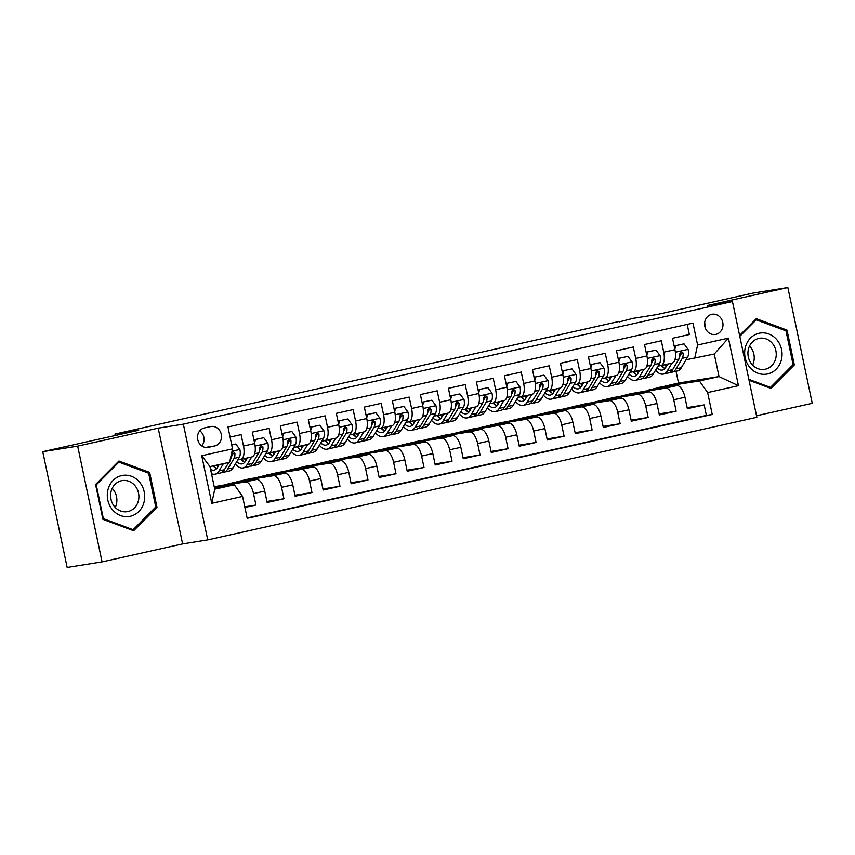 <?xml version="1.0" encoding="UTF-8"?>
<svg xmlns="http://www.w3.org/2000/svg" width="855" height="855" viewBox="0 0 855 855"><rect width="100%" height="100%" fill="white"/><g stroke="black" fill="none" stroke-linecap="round" stroke-linejoin="round"><path stroke-width="1.28" d="M711.681 314.33A10.239 9.181 80.9 0 0 704.766 326.076A10.239 9.181 80.9 0 0 715.4 334.455A10.239 9.181 80.9 0 0 715.902 334.358A10.239 9.181 80.9 0 0 722.806 322.624A10.239 9.181 80.9 0 0 712.183 314.234A10.239 9.181 80.9 0 0 711.681 314.33M756.515 415.754L812.25 403.314L787.85 287.526L752.934 293.094L656.982 314.522L633.245 318.306L619.33 321.854M207.744 539.911L756.846 417.293L732.446 301.505L183.344 424.133L207.744 539.911L182.607 543.919L158.207 428.141L77.666 446.128L102.066 561.906L182.607 543.919M102.066 561.906L67.15 567.474L42.75 451.686L138.702 430.257L114.965 434.051L115.265 435.494M77.666 446.128L42.75 451.686M687.206 324.387L689.333 334.508L672.522 338.27L674.937 349.684L663.726 352.196A12.793 5.643 77.4 0 1 660.926 365.566A12.793 5.643 77.4 0 1 660.776 365.598L658.019 366.036M663.726 352.196L661.321 340.771L644.51 344.522L646.914 355.947L635.714 358.448A12.793 5.643 77.4 0 1 632.914 371.829A12.793 5.643 77.4 0 1 632.764 371.85L630.007 372.299M635.714 358.448L633.309 347.023L616.498 350.774L618.902 362.199L607.702 364.7A12.793 5.643 77.4 0 1 604.902 378.081A12.793 5.643 77.4 0 1 604.752 378.113L601.984 378.551M607.702 364.7L605.287 353.286L588.486 357.037L590.891 368.462L579.679 370.963A12.793 5.643 77.4 0 1 576.89 384.344A12.793 5.643 77.4 0 1 576.73 384.365L573.972 384.803M579.679 370.963L577.275 359.538L560.463 363.29L562.868 374.714L551.667 377.215A12.793 5.643 77.4 0 1 548.867 390.596A12.793 5.643 77.4 0 1 548.718 390.628L545.96 391.066M551.667 377.215L549.263 365.79L532.451 369.552L534.856 380.967L523.655 383.468A12.793 5.643 77.4 0 1 520.855 396.848A12.793 5.643 77.4 0 1 520.706 396.88L517.938 397.319M523.655 383.468L521.24 372.053L504.439 375.805L506.844 387.23L495.633 389.73A12.793 5.643 77.4 0 1 492.843 403.111A12.793 5.643 77.4 0 1 492.683 403.132L489.926 403.581M495.633 389.73L493.228 378.305L476.417 382.057L478.821 393.482L467.621 395.983A12.793 5.643 77.4 0 1 464.821 409.363A12.793 5.643 77.4 0 1 464.671 409.395L461.914 409.834M467.621 395.983L465.216 384.568L448.405 388.32L450.809 399.745L439.609 402.245A12.793 5.643 77.4 0 1 436.809 415.616A12.793 5.643 77.4 0 1 436.659 415.648L433.891 416.086M439.609 402.245L437.194 390.821L420.393 394.572L422.798 405.997L411.586 408.498A12.793 5.643 77.4 0 1 408.797 421.878A12.793 5.643 77.4 0 1 408.637 421.91L405.879 422.349M411.586 408.498L409.182 397.073L392.37 400.835L394.786 412.249L383.574 414.75A12.793 5.643 77.4 0 1 380.774 428.131A12.793 5.643 77.4 0 1 380.625 428.163L377.867 428.601M383.574 414.75L381.17 403.336L364.358 407.087L366.763 418.512L355.562 421.013A12.793 5.643 77.4 0 1 352.762 434.393A12.793 5.643 77.4 0 1 352.613 434.415L349.845 434.864M355.562 421.013L353.147 409.588L336.346 413.339L338.751 424.764L327.54 427.265A12.793 5.643 77.4 0 1 324.75 440.646A12.793 5.643 77.4 0 1 324.601 440.678L321.833 441.116M327.54 427.265L325.135 415.851L308.324 419.602L310.739 431.016L299.528 433.528A12.793 5.643 77.4 0 1 296.728 446.898A12.793 5.643 77.4 0 1 296.578 446.93L293.821 447.368M299.528 433.528L297.123 422.103L280.312 425.854L282.716 437.279L271.516 439.78A12.793 5.643 77.4 0 1 268.716 453.161A12.793 5.643 77.4 0 1 268.566 453.193L265.809 453.631M271.516 439.78L269.111 428.355L252.3 432.117L254.705 443.531A12.793 5.643 77.4 0 1 251.904 456.912A12.793 5.643 77.4 0 1 251.755 456.944L240.854 459.381M244.904 507.485L255.934 505.027L244.765 506.801M214.22 486.698L256.5 479.473A12.793 5.643 77.4 0 1 264.729 491.101L267.134 502.526L283.946 498.764L266.92 501.479M227.003 484.176L249.884 478.736L284.523 473.221A12.793 5.643 -102.6 0 1 292.741 484.838L295.146 496.263L311.957 492.512L294.932 495.227M255.014 477.924L277.896 472.484L312.535 466.958A12.793 5.643 -102.6 0 1 320.753 478.586L323.169 490.011L339.969 486.26L322.944 488.975M283.026 471.661L305.919 466.221L340.547 460.706A12.793 5.643 -102.6 0 1 348.776 472.334L351.181 483.748L367.992 479.997L350.967 482.712M311.049 465.409L333.931 459.969L368.569 454.443A12.793 5.643 -102.6 0 1 376.788 466.071L379.193 477.496L396.004 473.745L378.979 476.459M339.061 459.146L361.943 453.716L396.581 448.191A12.793 5.643 -102.6 0 1 404.8 459.819L407.215 471.244L424.016 467.482L406.991 470.197M367.073 452.894L389.966 447.454L424.593 441.939A12.793 5.643 -102.6 0 1 432.822 453.556L435.227 464.981L452.038 461.23L435.003 463.944M395.085 446.641L417.977 441.201L452.616 435.676A12.793 5.643 -102.6 0 1 460.834 447.304L463.239 458.729L480.05 454.978L463.025 457.692M423.107 440.378L445.989 434.939L480.628 429.424A12.793 5.643 -102.6 0 1 488.846 441.052L491.262 452.466L508.062 448.715L491.037 451.429M451.119 434.126L474.012 428.686L508.64 423.161A12.793 5.643 -102.6 0 1 516.869 434.789L519.274 446.214L536.085 442.463L519.049 445.177M479.131 427.874L502.024 422.434L536.662 416.909A12.793 5.643 -102.6 0 1 544.881 428.537L547.286 439.962L564.097 436.2L547.072 438.914M507.154 421.611L530.036 416.171L564.674 410.657A12.793 5.643 -102.6 0 1 572.893 422.285L575.308 433.699L592.109 429.947L575.084 432.662M535.166 415.359L558.058 409.919L592.686 404.394A12.793 5.643 -102.6 0 1 600.915 416.022L603.32 427.447L620.132 423.695L603.096 426.41M563.178 409.096L586.07 403.656L620.698 398.141A12.793 5.643 -102.6 0 1 628.927 409.769L631.332 421.184L648.143 417.432L631.118 420.147M591.2 402.844L614.082 397.404L648.721 391.879A12.793 5.643 -102.6 0 1 656.939 403.507L659.344 414.932L676.155 411.18L659.13 413.895M114.965 434.051L619.234 321.427M208.481 447.347L214.637 445.979A9.918 8.892 80.9 0 0 221.338 434.607A9.918 8.892 80.9 0 0 211.035 426.485A9.918 8.892 80.9 0 0 210.554 426.57L204.388 427.949A9.918 8.892 80.9 0 0 197.697 439.32A9.918 8.892 80.9 0 0 207.989 447.443A9.918 8.892 80.9 0 0 208.481 447.347L207.509 447.507M694.655 358.405L697.605 345.003L692.988 323.094L227.943 426.955L232.549 448.854L229.61 462.266L209.999 466.638L214.744 489.178L234.356 484.796L242.574 496.424L247.191 518.322L712.247 414.472L707.63 392.563L699.411 380.935L719.023 376.563L714.267 354.023L686.031 359.784M697.605 345.003L728.428 338.12L738.453 385.68L707.63 392.563M242.574 496.424L211.762 503.306L201.737 455.736L232.549 448.854M619.212 396.592L630.894 393.653L665.532 388.127A12.793 5.643 77.4 0 1 673.751 399.755L676.155 411.18M630.894 393.653L676.733 385.626L665.532 388.127M602.882 399.905L637.509 394.39A12.793 5.643 77.4 0 1 645.739 406.007L648.143 417.432M574.859 406.168L609.497 400.642A12.793 5.643 77.4 0 1 617.716 412.27L620.132 423.695M546.847 412.42L581.486 406.895A12.793 5.643 77.4 0 1 589.704 418.523L592.109 429.947M518.835 418.672L553.463 413.157A12.793 5.643 77.4 0 1 561.692 424.785L564.097 436.2M490.813 424.935L525.451 419.41A12.793 5.643 77.4 0 1 533.67 431.038L536.085 442.463M462.801 431.187L497.439 425.672A12.793 5.643 77.4 0 1 505.658 437.29L508.062 448.715M434.789 437.45L469.416 431.925A12.793 5.643 77.4 0 1 477.646 443.553L480.05 454.978M406.777 443.702L441.404 438.177A12.793 5.643 77.4 0 1 449.634 449.805L452.038 461.23M378.754 449.954L413.393 444.44A12.793 5.643 77.4 0 1 421.611 456.068L424.016 467.482M350.742 456.217L385.37 450.692A12.793 5.643 77.4 0 1 393.599 462.32L396.004 473.745M322.73 462.47L357.358 456.955A12.793 5.643 77.4 0 1 365.587 468.572L367.992 479.997M294.708 468.732L329.346 463.207A12.793 5.643 77.4 0 1 337.565 474.835L339.969 486.26M266.696 474.985L301.323 469.459A12.793 5.643 77.4 0 1 309.553 481.087L311.957 492.512M238.684 481.237L273.311 475.722A12.793 5.643 77.4 0 1 281.541 487.35L283.946 498.764M230.07 437.076L241.089 434.618L243.493 446.032A12.793 5.643 77.4 0 1 240.704 459.413A12.793 5.643 77.4 0 1 240.554 459.445L237.786 459.883M214.274 486.923L245.3 481.974A12.793 5.643 77.4 0 1 253.518 493.602L255.934 505.027M247.116 517.97L706.38 415.402L704.178 404.917L687.142 407.632M676.733 385.626A12.793 5.643 -102.6 0 1 684.962 397.254L687.367 408.679L704.178 404.917M214.487 487.959L234.356 484.796M158.207 428.141L183.344 424.133M787.85 287.526L707.309 305.513L732.446 301.505M647.224 390.329L678.517 383.019L719.023 376.563L738.453 385.68M678.517 383.019L676.038 371.241M658.906 387.39L699.411 380.935M221.36 486.869L221.199 486.142L214.338 487.232M214.423 487.649L221.199 486.142M249.371 480.606L249.222 479.879L238.748 481.557M237.476 482.509L249.222 479.879M265.488 476.246L277.234 473.627L266.76 475.295M277.383 474.354L277.234 473.627M268.865 453.118L279.767 450.681A12.793 5.643 -102.6 0 0 279.927 450.66A12.793 5.643 -102.6 0 0 282.716 437.279M293.5 469.994L305.246 467.375L294.772 469.042M305.406 468.102L305.246 467.375M296.877 446.866L307.789 444.429A12.793 5.643 -102.6 0 0 307.939 444.397A12.793 5.643 -102.6 0 0 310.739 431.016M321.523 463.741L333.268 461.112L322.795 462.779M333.418 461.839L333.268 461.112M324.9 440.603L335.801 438.177A12.793 5.643 -102.6 0 0 335.951 438.145A12.793 5.643 -102.6 0 0 338.751 424.764M349.535 457.478L361.28 454.86L350.807 456.527M361.43 455.587L361.28 454.86M352.912 434.351L363.813 431.914A12.793 5.643 -102.6 0 0 363.974 431.893A12.793 5.643 -102.6 0 0 366.763 418.512M377.547 451.226L389.292 448.597L378.818 450.275M389.452 449.324L389.292 448.597M380.924 428.099L391.836 425.662A12.793 5.643 -102.6 0 0 391.985 425.63A12.793 5.643 -102.6 0 0 394.786 412.249M405.559 444.963L417.315 442.345L406.841 444.012M417.464 443.072L417.315 442.345M408.947 421.836L419.848 419.399A12.793 5.643 -102.6 0 0 419.997 419.377A12.793 5.643 -102.6 0 0 422.798 405.997M433.581 438.711L445.327 436.093L434.853 437.76M445.476 436.82L445.327 436.093M436.958 415.583L447.86 413.147A12.793 5.643 -102.6 0 0 448.009 413.115A12.793 5.643 -102.6 0 0 450.809 399.745M461.593 432.459L473.339 429.83L462.865 431.497M473.499 430.557L473.339 429.83M464.97 409.331L475.882 406.895A12.793 5.643 -102.6 0 0 476.032 406.862A12.793 5.643 -102.6 0 0 478.821 393.482M489.605 426.196L501.361 423.578L490.888 425.245M501.511 424.304L501.361 423.578M492.993 403.068L503.894 400.632A12.793 5.643 -102.6 0 0 504.044 400.61A12.793 5.643 -102.6 0 0 506.844 387.23M517.628 419.944L529.373 417.315L518.899 418.993M529.523 418.042L529.373 417.315M521.005 396.816L531.906 394.379A12.793 5.643 -102.6 0 0 532.056 394.347A12.793 5.643 -102.6 0 0 534.856 380.967M545.64 413.692L557.385 411.063L546.911 412.73M557.545 411.789L557.385 411.063M549.017 390.553L559.929 388.117A12.793 5.643 -102.6 0 0 560.078 388.095A12.793 5.643 -102.6 0 0 562.868 374.714M573.652 407.429L585.408 404.81L574.934 406.478M585.557 405.537L585.408 404.81M577.029 384.301L587.941 381.864A12.793 5.643 -102.6 0 0 588.09 381.832A12.793 5.643 -102.6 0 0 590.891 368.462M601.674 401.177L613.42 398.548L602.946 400.215M613.569 399.274L613.42 398.548M605.051 378.049L615.953 375.612A12.793 5.643 -102.6 0 0 616.102 375.58A12.793 5.643 -102.6 0 0 618.902 362.199M629.686 394.914L641.432 392.295L630.958 393.963M641.592 393.022L641.432 392.295M633.063 371.786L643.975 369.349A12.793 5.643 -102.6 0 0 644.125 369.328A12.793 5.643 -102.6 0 0 646.914 355.947M657.698 388.662L669.454 386.033L658.981 387.71M669.604 386.759L669.454 386.033M706.38 415.402L712.247 414.472M661.075 365.534L671.987 363.097A12.793 5.643 -102.6 0 0 672.137 363.065A12.793 5.643 -102.6 0 0 674.937 349.684M209.999 466.638L201.737 455.736M214.744 489.178L211.762 503.306M728.428 338.12L714.267 354.023M201.78 445.915A9.918 8.892 80.9 0 0 199.792 430.792M705.503 328.48A10.239 9.181 80.9 0 0 704.627 322.998M133.626 530.752L156.989 507.282L149.646 472.409L118.931 461.016L95.578 484.486L102.921 519.359L133.626 530.752M749.044 380.283L770.975 388.416L794.338 364.946L786.995 330.083L756.28 318.68L739.596 335.449M147.477 472.762L149.646 472.409M155.161 507.571L156.989 507.282M784.826 330.425L786.995 330.083M792.51 365.245L794.338 364.946M219.19 464.586L217.512 467.407A20.317 8.967 77.4 0 1 214.22 470.122A20.317 8.967 77.4 0 1 210.576 469.384M223.401 463.645L219.094 470.913A24.474 10.805 77.4 0 1 215.118 474.172A24.474 10.805 77.4 0 1 211.474 473.681M231.716 444.889L235.777 443.98L239.902 449.612A8.475 3.741 77.4 0 1 239.389 457.19L233.105 467.792A24.474 10.805 77.4 0 1 229.129 471.052L223.807 472.238A24.474 10.805 -102.6 0 0 227.783 468.978L234.067 458.376A8.475 3.741 -102.6 0 0 234.901 453.171L233.372 451.611L231.641 452.99M235.777 443.98L231.694 444.771M228.723 462.459L224.416 469.726A24.474 10.805 77.4 0 1 220.44 472.986L215.118 474.172M213.985 465.751A24.474 10.805 -102.6 0 0 215.717 468.091M222.054 472.302A24.474 10.805 -102.6 0 0 223.807 472.238M213.205 465.922A20.317 8.967 -102.6 0 0 216.668 468.583M218.014 466.563A20.317 8.967 77.4 0 1 216.572 465.173M231.555 453.417L231.534 453.93A8.475 3.741 77.4 0 1 230.7 459.124L230.059 460.225M234.901 453.171L232.891 453.492A4.318 1.902 77.4 0 1 232.485 454.871L231.481 456.57M121.72 475.583A20.798 18.65 80.9 0 0 107.794 499.993A20.798 18.65 80.9 0 0 130.291 516.27A20.798 18.65 80.9 0 0 144.217 491.86A20.798 18.65 80.9 0 0 121.72 475.583M121.485 480.734A15.743 14.118 80.9 0 0 110.861 498.786A15.743 14.118 80.9 0 0 127.213 511.675A15.743 14.118 80.9 0 0 127.972 511.536A15.743 14.118 80.9 0 0 138.606 493.485A15.743 14.118 80.9 0 0 122.254 480.585A15.743 14.118 80.9 0 0 121.485 480.734M155.76 506.972L133.124 529.715L103.37 518.675L96.252 484.881L118.888 462.138L148.642 473.189L155.76 506.972M131.52 529.972L133.124 529.715M102.792 518.761L103.37 518.675M95.675 484.977L96.252 484.881M117.605 462.341L118.888 462.138M110.616 496.873A19.996 17.934 -99.1 0 1 111.086 499.812M115.243 507.432A15.743 14.118 80.9 0 0 112.208 488.333M745.442 346.948A20.798 18.65 80.9 0 0 757.958 373.24A20.798 18.65 80.9 0 0 781.267 360.244A20.798 18.65 80.9 0 0 768.741 333.942A20.798 18.65 80.9 0 0 745.442 346.948M748.52 348.765A15.743 14.118 80.9 0 0 764.552 369.349A15.743 14.118 80.9 0 0 775.645 358.833A15.743 14.118 80.9 0 0 759.603 338.249A15.743 14.118 80.9 0 0 748.52 348.765M752.592 365.106A15.743 14.118 80.9 0 0 753.629 362.338A15.743 14.118 80.9 0 0 749.546 345.997M739.778 336.336L756.226 319.813L785.98 330.853L793.109 364.636L770.473 387.379L748.852 379.353M768.869 387.636L770.473 387.379M754.954 320.016L756.226 319.813M747.965 354.547A19.996 17.934 -99.1 0 1 748.424 357.476M247.458 457.906L245.524 461.155A20.317 8.967 77.4 0 1 242.232 463.859A20.317 8.967 77.4 0 1 236.717 461.689M251.669 456.965L247.106 464.66A24.474 10.805 77.4 0 1 243.141 467.92A24.474 10.805 77.4 0 1 235.307 464.073M253.924 439.833L263.789 437.717L267.914 443.35A8.475 3.741 77.4 0 1 267.401 450.938L261.117 461.529A24.474 10.805 77.4 0 1 257.141 464.789L251.819 465.986A24.474 10.805 -102.6 0 0 255.795 462.726L262.079 452.124A8.475 3.741 -102.6 0 0 262.913 446.919L261.096 445.37L259.546 447.667A8.475 3.741 77.4 0 1 258.723 452.872L252.428 463.474A24.474 10.805 77.4 0 1 248.463 466.734L243.141 467.92M255.389 439.598L254.619 443.147M263.789 437.717L253.924 439.812M241.794 459.178A24.474 10.805 -102.6 0 0 243.728 461.828M250.077 466.05A24.474 10.805 -102.6 0 0 251.819 465.986M240.95 459.359A20.317 8.967 -102.6 0 0 244.68 462.331M246.026 460.311A20.317 8.967 77.4 0 1 244.316 458.611M262.913 446.919L260.903 447.24A4.318 1.902 77.4 0 1 260.497 448.619L259.493 450.307M275.47 451.654L273.547 454.903A20.317 8.967 77.4 0 1 270.244 457.607A20.317 8.967 77.4 0 1 264.729 455.437M279.692 450.713L275.128 458.408A24.474 10.805 77.4 0 1 271.153 461.668A24.474 10.805 77.4 0 1 263.319 457.81M281.936 433.571L291.812 431.465L295.926 437.097A8.475 3.741 77.4 0 1 295.413 444.675L289.129 455.277A24.474 10.805 77.4 0 1 285.164 458.537L279.841 459.723A24.474 10.805 -102.6 0 0 283.807 456.463L290.091 445.861A8.475 3.741 -102.6 0 0 290.924 440.656L289.108 439.117L287.569 441.415A8.475 3.741 77.4 0 1 286.735 446.62L280.451 457.211A24.474 10.805 77.4 0 1 276.475 460.471L271.153 461.668M283.4 433.346L282.642 436.894M291.812 431.465L281.936 433.549M269.806 452.915A24.474 10.805 -102.6 0 0 271.751 455.576M278.089 459.798A24.474 10.805 -102.6 0 0 279.841 459.723M268.962 453.107A20.317 8.967 -102.6 0 0 272.702 456.068M274.038 454.058A20.317 8.967 77.4 0 1 272.328 452.348M290.924 440.656L288.915 440.977A4.318 1.902 77.4 0 1 288.509 442.356L287.504 444.055M303.482 445.391L301.559 448.64A20.317 8.967 77.4 0 1 298.256 451.344A20.317 8.967 77.4 0 1 292.741 449.185M307.704 444.45L303.14 452.145A24.474 10.805 77.4 0 1 299.165 455.405A24.474 10.805 77.4 0 1 291.341 451.558M309.959 427.318L319.823 425.213L323.938 430.845A8.475 3.741 77.4 0 1 323.436 438.423L317.152 449.025A24.474 10.805 77.4 0 1 313.176 452.284L307.853 453.471A24.474 10.805 -102.6 0 0 311.819 450.211L318.113 439.609A8.475 3.741 -102.6 0 0 318.947 434.404L317.12 432.854L315.58 435.152A8.475 3.741 77.4 0 1 314.747 440.357L308.463 450.959A24.474 10.805 77.4 0 1 304.487 454.219L299.165 455.405M311.423 427.083L310.654 430.642M319.823 425.213L309.948 427.297M297.818 446.663A24.474 10.805 -102.6 0 0 299.763 449.313M306.101 453.535A24.474 10.805 -102.6 0 0 307.853 453.471M296.984 446.844A20.317 8.967 -102.6 0 0 300.714 449.816M302.061 447.796A20.317 8.967 77.4 0 1 300.34 446.096M318.947 434.404L316.938 434.725A4.318 1.902 77.4 0 1 316.532 436.103L315.527 437.792M331.505 439.139L329.57 442.388A20.317 8.967 77.4 0 1 326.279 445.092A20.317 8.967 77.4 0 1 320.764 442.922M335.716 438.198L331.152 445.893A24.474 10.805 77.4 0 1 327.187 449.153A24.474 10.805 77.4 0 1 319.353 445.305M337.971 421.066L347.835 418.95L351.961 424.582A8.475 3.741 77.4 0 1 351.448 432.16L345.163 442.762A24.474 10.805 77.4 0 1 341.188 446.021L335.865 447.208A24.474 10.805 -102.6 0 0 339.841 443.948L346.125 433.357A8.475 3.741 -102.6 0 0 346.959 428.152L345.142 426.602L343.592 428.9A8.475 3.741 77.4 0 1 342.759 434.105L336.475 444.707A24.474 10.805 77.4 0 1 332.51 447.967L327.187 449.153M339.435 420.831L338.666 424.379M347.835 418.95L337.96 421.045M325.83 440.4A24.474 10.805 -102.6 0 0 327.775 443.061M334.123 447.283A24.474 10.805 -102.6 0 0 335.865 447.208M324.996 440.592A20.317 8.967 -102.6 0 0 328.726 443.563M330.073 441.543A20.317 8.967 77.4 0 1 328.363 439.844M346.959 428.152L344.95 428.473A4.318 1.902 77.4 0 1 344.544 429.851L343.539 431.54M359.517 432.887L357.593 436.136A20.317 8.967 77.4 0 1 354.291 438.839A20.317 8.967 77.4 0 1 348.776 436.67M363.738 431.935L359.175 439.63A24.474 10.805 77.4 0 1 355.199 442.89A24.474 10.805 77.4 0 1 347.365 439.043M375.858 412.698L365.983 414.782L375.858 412.698L379.973 418.33A8.475 3.741 77.4 0 1 379.46 425.908L373.175 436.51A24.474 10.805 77.4 0 1 369.21 439.769L363.888 440.956A24.474 10.805 -102.6 0 0 367.853 437.696L374.137 427.094A8.475 3.741 -102.6 0 0 374.971 421.889L373.154 420.35L371.615 422.648A8.475 3.741 77.4 0 1 370.781 427.842L364.497 438.444A24.474 10.805 77.4 0 1 360.521 441.704L355.199 442.89M367.447 414.568L366.688 418.127M353.852 434.148A24.474 10.805 -102.6 0 0 355.798 436.809M362.135 441.03A24.474 10.805 -102.6 0 0 363.888 440.956M353.008 434.329A20.317 8.967 -102.6 0 0 356.738 437.3M358.085 435.281A20.317 8.967 77.4 0 1 356.375 433.581M374.971 421.889L372.962 422.21A4.318 1.902 77.4 0 1 372.556 423.588L371.551 425.288M387.529 426.624L385.605 429.873A20.317 8.967 77.4 0 1 382.303 432.577A20.317 8.967 77.4 0 1 376.788 430.418M391.75 425.683L387.187 433.378A24.474 10.805 77.4 0 1 383.211 436.638A24.474 10.805 77.4 0 1 375.388 432.79M403.87 406.435L393.995 408.53L403.87 406.435L407.985 412.078A8.475 3.741 77.4 0 1 407.482 419.655L401.187 430.247A24.474 10.805 77.4 0 1 397.222 433.506L391.9 434.703A24.474 10.805 -102.6 0 0 395.865 431.444L402.16 420.842A8.475 3.741 -102.6 0 0 402.994 415.637L401.166 414.087L399.627 416.385A8.475 3.741 77.4 0 1 398.793 421.59L392.509 432.192A24.474 10.805 77.4 0 1 388.533 435.452L383.211 436.638M395.47 408.316L394.7 411.864M381.864 427.895A24.474 10.805 -102.6 0 0 383.81 430.546M390.147 434.768A24.474 10.805 -102.6 0 0 391.9 434.703M381.031 428.077A20.317 8.967 -102.6 0 0 384.761 431.048M386.107 429.028A20.317 8.967 77.4 0 1 384.387 427.329M402.994 415.637L400.984 415.958A4.318 1.902 77.4 0 1 400.578 417.336L399.574 419.025M415.541 420.371L413.617 423.62A20.317 8.967 77.4 0 1 410.325 426.324A20.317 8.967 77.4 0 1 404.81 424.155M419.762 419.431L415.199 427.126A24.474 10.805 77.4 0 1 411.234 430.386A24.474 10.805 77.4 0 1 403.4 426.527M431.882 400.183L422.007 402.267L431.882 400.183L436.007 405.815A8.475 3.741 77.4 0 1 435.494 413.393L429.21 423.995A24.474 10.805 77.4 0 1 425.234 427.254L419.912 428.441A24.474 10.805 -102.6 0 0 423.888 425.181L430.172 414.579A8.475 3.741 -102.6 0 0 431.005 409.385L429.178 407.835L427.639 410.133A8.475 3.741 77.4 0 1 426.805 415.338L420.521 425.929A24.474 10.805 77.4 0 1 416.556 429.189L411.234 430.386M423.482 402.064L422.712 405.612M409.876 421.633A24.474 10.805 -102.6 0 0 411.821 424.294M418.159 428.515A24.474 10.805 -102.6 0 0 419.912 428.441M409.043 421.825A20.317 8.967 -102.6 0 0 412.773 424.785M414.119 422.776A20.317 8.967 77.4 0 1 412.409 421.066M431.005 409.385L428.996 409.695A4.318 1.902 77.4 0 1 428.59 411.073L427.586 412.773M443.563 414.109L441.64 417.358A20.317 8.967 77.4 0 1 438.337 420.072A20.317 8.967 77.4 0 1 432.822 417.903M447.774 413.168L443.211 420.863A24.474 10.805 77.4 0 1 439.246 424.123A24.474 10.805 77.4 0 1 431.412 420.275M459.905 393.931L450.029 396.015L459.905 393.931L464.019 399.563A8.475 3.741 77.4 0 1 463.506 407.14L457.222 417.742A24.474 10.805 77.4 0 1 453.257 421.002L447.924 422.188A24.474 10.805 -102.6 0 0 451.9 418.929L458.184 408.327A8.475 3.741 -102.6 0 0 459.017 403.122L457.201 401.572L455.662 403.87A8.475 3.741 77.4 0 1 454.828 409.075L448.544 419.677A24.474 10.805 77.4 0 1 444.568 422.936L439.246 424.123M451.493 395.801L450.735 399.36M437.899 415.38A24.474 10.805 -102.6 0 0 439.844 418.031M446.182 422.252A24.474 10.805 -102.6 0 0 447.924 422.188M437.055 415.562A20.317 8.967 -102.6 0 0 440.785 418.533M442.131 416.513A20.317 8.967 77.4 0 1 440.421 414.814M459.017 403.122L457.008 403.442A4.318 1.902 77.4 0 1 456.602 404.821L455.597 406.52M471.575 407.856L469.652 411.105A20.317 8.967 77.4 0 1 466.349 413.809A20.317 8.967 77.4 0 1 460.834 411.64M475.797 406.916L471.233 414.611A24.474 10.805 77.4 0 1 467.258 417.871A24.474 10.805 77.4 0 1 459.424 414.023M487.916 387.668L478.041 389.762L487.916 387.668L492.031 393.3A8.475 3.741 77.4 0 1 491.529 400.877L485.234 411.479A24.474 10.805 77.4 0 1 481.269 414.739L475.946 415.925A24.474 10.805 -102.6 0 0 479.912 412.666L486.206 402.074A8.475 3.741 -102.6 0 0 487.029 396.87L485.213 395.32L483.674 397.618A8.475 3.741 77.4 0 1 482.84 402.823L476.556 413.425A24.474 10.805 77.4 0 1 472.58 416.684L467.258 417.871M479.505 389.549L478.747 393.097M465.911 409.118A24.474 10.805 -102.6 0 0 467.856 411.779M474.194 416A24.474 10.805 -102.6 0 0 475.946 415.925M465.077 409.31A20.317 8.967 -102.6 0 0 468.807 412.281M470.154 410.261A20.317 8.967 77.4 0 1 468.433 408.562M487.029 396.87L485.02 397.19A4.318 1.902 77.4 0 1 484.625 398.569L483.62 400.258M499.587 401.604L497.663 404.853A20.317 8.967 77.4 0 1 494.372 407.557A20.317 8.967 77.4 0 1 488.857 405.388M503.809 400.653L499.245 408.348A24.474 10.805 77.4 0 1 495.269 411.608A24.474 10.805 77.4 0 1 487.446 407.76M515.928 381.416L506.053 383.5L515.928 381.416L520.054 387.048A8.475 3.741 77.4 0 1 519.541 394.625L513.257 405.227A24.474 10.805 77.4 0 1 509.281 408.487L503.958 409.673A24.474 10.805 -102.6 0 0 507.934 406.414L514.218 395.812A8.475 3.741 -102.6 0 0 515.052 390.607L513.224 389.068L511.685 391.366A8.475 3.741 77.4 0 1 510.852 396.56L504.568 407.162A24.474 10.805 77.4 0 1 500.603 410.421L495.269 411.608M507.528 383.286L506.759 386.845M493.923 402.865A24.474 10.805 -102.6 0 0 495.868 405.527M502.206 409.748A24.474 10.805 -102.6 0 0 503.958 409.673M493.089 403.047A20.317 8.967 -102.6 0 0 496.819 406.018M498.166 403.998A20.317 8.967 77.4 0 1 496.456 402.299M515.052 390.607L513.043 390.927A4.318 1.902 77.4 0 1 512.637 392.306L511.632 394.005M527.61 395.341L525.675 398.59A20.317 8.967 77.4 0 1 522.384 401.294A20.317 8.967 77.4 0 1 516.869 399.135M531.821 394.401L527.257 402.096A24.474 10.805 77.4 0 1 523.292 405.356A24.474 10.805 77.4 0 1 515.458 401.508M543.94 375.153L534.076 377.247L543.94 375.153L548.066 380.796A8.475 3.741 77.4 0 1 547.553 388.373L541.268 398.964A24.474 10.805 77.4 0 1 537.293 402.224L531.97 403.421A24.474 10.805 -102.6 0 0 535.946 400.161L542.23 389.559A8.475 3.741 -102.6 0 0 543.064 384.355L541.247 382.805L539.708 385.103A8.475 3.741 77.4 0 1 538.874 390.308L532.58 400.91A24.474 10.805 77.4 0 1 528.614 404.169L523.292 405.356M535.54 377.034L534.781 380.582M521.945 396.613A24.474 10.805 -102.6 0 0 523.891 399.264M530.228 403.485A24.474 10.805 -102.6 0 0 531.97 403.421M521.101 396.795A20.317 8.967 -102.6 0 0 524.831 399.766M526.178 397.746A20.317 8.967 77.4 0 1 524.468 396.047M543.064 384.355L541.055 384.675A4.318 1.902 77.4 0 1 540.649 386.054L539.644 387.743M555.622 389.089L553.698 392.338A20.317 8.967 77.4 0 1 550.396 395.042A20.317 8.967 77.4 0 1 544.881 392.873M559.843 388.149L555.28 395.844A24.474 10.805 77.4 0 1 551.304 399.103A24.474 10.805 77.4 0 1 543.47 395.245M571.963 368.9L562.088 370.995L571.963 368.9L576.078 374.533A8.475 3.741 77.4 0 1 575.575 382.11L569.28 392.712A24.474 10.805 77.4 0 1 565.315 395.972L559.993 397.158A24.474 10.805 -102.6 0 0 563.958 393.899L570.253 383.297A8.475 3.741 -102.6 0 0 571.076 378.102L569.259 376.553L567.72 378.851A8.475 3.741 77.4 0 1 566.886 384.055L560.602 394.647A24.474 10.805 77.4 0 1 556.626 397.906L551.304 399.103M563.552 370.781L562.793 374.33M549.957 390.35A24.474 10.805 -102.6 0 0 551.903 393.011M558.24 397.233A24.474 10.805 -102.6 0 0 559.993 397.158M549.124 390.543A20.317 8.967 -102.6 0 0 552.854 393.503M554.2 391.494A20.317 8.967 77.4 0 1 552.48 389.784M571.076 378.102L569.067 378.423A4.318 1.902 77.4 0 1 568.671 379.791L567.667 381.49M583.634 382.826L581.71 386.075A20.317 8.967 77.4 0 1 578.418 388.79A20.317 8.967 77.4 0 1 572.903 386.62M587.855 381.886L583.292 389.581A24.474 10.805 77.4 0 1 579.316 392.84A24.474 10.805 77.4 0 1 571.493 388.993M590.11 364.754L599.975 362.648L604.1 368.281A8.475 3.741 77.4 0 1 603.587 375.858L597.303 386.46A24.474 10.805 77.4 0 1 593.327 389.72L588.005 390.906A24.474 10.805 -102.6 0 0 591.981 387.646L598.265 377.044A8.475 3.741 -102.6 0 0 599.098 371.84L597.271 370.301L595.732 372.588A8.475 3.741 77.4 0 1 594.898 377.792L588.614 388.394A24.474 10.805 77.4 0 1 584.638 391.654L579.316 392.84M591.575 364.519L590.805 368.077M599.975 362.648L590.1 364.732M577.969 384.098A24.474 10.805 -102.6 0 0 579.914 386.749M586.252 390.97A24.474 10.805 -102.6 0 0 588.005 390.906M577.136 384.28A20.317 8.967 -102.6 0 0 580.866 387.251M582.212 385.231A20.317 8.967 77.4 0 1 580.502 383.532M599.098 371.84L597.089 372.16A4.318 1.902 77.4 0 1 596.683 373.539L595.679 375.238M611.656 376.574L609.722 379.823A20.317 8.967 77.4 0 1 606.43 382.527A20.317 8.967 77.4 0 1 600.915 380.357M615.867 375.634L611.304 383.329A24.474 10.805 77.4 0 1 607.339 386.588A24.474 10.805 77.4 0 1 599.505 382.741M618.122 358.502L627.987 356.385L632.112 362.018A8.475 3.741 77.4 0 1 631.599 369.595L625.315 380.197A24.474 10.805 77.4 0 1 621.339 383.457L616.017 384.643A24.474 10.805 -102.6 0 0 619.993 381.383L626.277 370.792A8.475 3.741 -102.6 0 0 627.11 365.587L625.294 364.038L623.744 366.335A8.475 3.741 77.4 0 1 622.921 371.54L616.626 382.142A24.474 10.805 77.4 0 1 612.661 385.402L607.339 386.588M619.586 358.266L618.817 361.815M627.987 356.385L618.122 358.48M605.992 377.835A24.474 10.805 -102.6 0 0 607.937 380.496M614.275 384.718A24.474 10.805 -102.6 0 0 616.017 384.643M605.148 378.028A20.317 8.967 -102.6 0 0 608.878 380.999M610.224 378.979A20.317 8.967 77.4 0 1 608.514 377.279M627.11 365.587L625.101 365.908A4.318 1.902 77.4 0 1 624.695 367.287L623.69 368.975M639.668 370.322L637.745 373.571A20.317 8.967 77.4 0 1 634.442 376.275A20.317 8.967 77.4 0 1 628.927 374.105M643.89 369.371L639.326 377.066A24.474 10.805 77.4 0 1 635.351 380.336A24.474 10.805 77.4 0 1 627.517 376.478M646.134 352.239L656.009 350.133L660.124 355.766A8.475 3.741 77.4 0 1 659.622 363.343L653.327 373.945A24.474 10.805 77.4 0 1 649.362 377.205L644.039 378.391A24.474 10.805 -102.6 0 0 648.005 375.131L654.299 364.529A8.475 3.741 -102.6 0 0 655.122 359.324L653.306 357.785L651.767 360.083A8.475 3.741 77.4 0 1 650.933 365.277L644.649 375.879A24.474 10.805 77.4 0 1 640.673 379.139L635.351 380.336M647.598 352.014L646.84 355.562M656.009 350.133L646.134 352.217M634.004 371.583A24.474 10.805 -102.6 0 0 635.949 374.244M642.287 378.466A24.474 10.805 -102.6 0 0 644.039 378.391M633.17 371.765A20.317 8.967 -102.6 0 0 636.9 374.736M638.247 372.727A20.317 8.967 77.4 0 1 636.526 371.017M655.122 359.324L653.113 359.645A4.318 1.902 77.4 0 1 652.718 361.024L651.713 362.723M667.68 364.059L665.756 367.308A20.317 8.967 77.4 0 1 662.465 370.012A20.317 8.967 77.4 0 1 656.95 367.853M671.902 363.119L667.338 370.814A24.474 10.805 77.4 0 1 663.362 374.073A24.474 10.805 77.4 0 1 655.539 370.226M674.157 345.986L684.021 343.87L688.147 349.513A8.475 3.741 77.4 0 1 687.634 357.091L681.35 367.682A24.474 10.805 77.4 0 1 677.374 370.942L672.051 372.139A24.474 10.805 -102.6 0 0 676.027 368.879L682.311 358.277A8.475 3.741 -102.6 0 0 683.145 353.072L681.317 351.523L679.778 353.82A8.475 3.741 77.4 0 1 678.945 359.025L672.661 369.627A24.474 10.805 77.4 0 1 668.685 372.887L663.362 374.073M675.621 345.751L674.852 349.3M684.021 343.87L674.146 345.965M662.016 365.331A24.474 10.805 -102.6 0 0 663.961 367.981M670.299 372.203A24.474 10.805 -102.6 0 0 672.051 372.139M661.182 365.513A20.317 8.967 -102.6 0 0 664.912 368.484M666.259 366.464A20.317 8.967 77.4 0 1 664.538 364.764M683.145 353.072L681.136 353.393A4.318 1.902 77.4 0 1 680.73 354.772L679.725 356.46M648.721 391.879L637.509 394.39M620.698 398.141L609.497 400.642M592.686 404.394L581.486 406.895M564.674 410.657L553.463 413.157M536.662 416.909L525.451 419.41M508.64 423.161L497.439 425.672M480.628 429.424L469.416 431.925M452.616 435.676L441.404 438.177M424.593 441.939L413.393 444.44M396.581 448.191L385.37 450.692M368.569 454.443L357.358 456.955M340.547 460.706L329.346 463.207M312.535 466.958L301.323 469.459M284.523 473.221L273.311 475.722M256.5 479.473L245.3 481.974M264.729 491.101L253.518 493.602M684.962 397.254L673.751 399.755M656.939 403.507L645.739 406.007M628.927 409.769L617.716 412.27M600.915 416.022L589.704 418.523M572.893 422.285L561.692 424.785M544.881 428.537L533.67 431.038M516.869 434.789L505.658 437.29M488.846 441.052L477.646 443.553M460.834 447.304L449.634 449.805M432.822 453.556L421.611 456.068M404.8 459.819L393.599 462.32M376.788 466.071L365.587 468.572M348.776 472.334L337.565 474.835M320.753 478.586L309.553 481.087M292.741 484.838L281.541 487.35M254.705 443.531L243.493 446.032M205.446 447.443L214.637 445.979M239.795 449.474L232.036 451.205M224.416 469.726L219.094 470.913M233.105 467.792L227.783 468.978M239.389 457.19L234.067 458.376M267.807 443.211L255.121 446.054M252.428 463.474L247.106 464.66M261.117 461.529L255.795 462.726M258.723 452.872L254.619 453.791M267.401 450.938L262.079 452.124M295.83 436.958L283.133 439.791M280.451 457.211L275.128 458.408M289.129 455.277L283.807 456.463M286.735 446.62L282.631 447.528M295.413 444.675L290.091 445.861M323.842 430.706L311.145 433.538M308.463 450.959L303.14 452.145M317.152 449.025L311.819 450.211M314.747 440.357L310.654 441.276M323.436 438.423L318.113 439.609M351.854 424.443L339.168 427.276M336.475 444.707L331.152 445.893M345.163 442.762L339.841 443.948M342.759 434.105L338.666 435.013M351.448 432.16L346.125 433.357M379.877 418.191L367.18 421.023M364.497 438.444L359.175 439.63M373.175 436.51L367.853 437.696M370.781 427.842L366.677 428.761M379.46 425.908L374.137 427.094M407.888 411.928L395.192 414.771M392.509 432.192L387.187 433.378M401.187 430.247L395.865 431.444M398.793 421.59L394.7 422.509M407.482 419.655L402.16 420.842M435.9 405.676L423.214 408.508M420.521 425.929L415.199 427.126M429.21 423.995L423.888 425.181M426.805 415.338L422.712 416.246M435.494 413.393L430.172 414.579M463.912 399.424L451.226 402.256M448.544 419.677L443.211 420.863M457.222 417.742L451.9 418.929M454.828 409.075L450.724 409.994M463.506 407.14L458.184 408.327M491.935 393.161L479.238 395.993M476.556 413.425L471.233 414.611M485.234 411.479L479.912 412.666M482.84 402.823L478.747 403.731M491.529 400.877L486.206 402.074M519.947 386.909L507.261 389.741M504.568 407.162L499.245 408.348M513.257 405.227L507.934 406.414M510.852 396.56L506.759 397.479M519.541 394.625L514.218 395.812M547.959 380.646L535.273 383.489M532.58 400.91L527.257 402.096M541.268 398.964L535.946 400.161M538.874 390.308L534.77 391.227M547.553 388.373L542.23 389.559M575.981 374.394L563.285 377.226M560.602 394.647L555.28 395.844M569.28 392.712L563.958 393.899M566.886 384.055L562.793 384.964M575.575 382.11L570.253 383.297M603.993 368.142L591.297 370.974M588.614 388.394L583.292 389.581M597.303 386.46L591.981 387.646M594.898 377.792L590.805 378.712M603.587 375.858L598.265 377.044M632.005 361.879L619.319 364.711M616.626 382.142L611.304 383.329M625.315 380.197L619.993 381.383M622.921 371.54L618.817 372.449M631.599 369.595L626.277 370.792M660.028 355.627L647.331 358.459M644.649 375.879L639.326 377.066M653.327 373.945L648.005 375.131M650.933 365.277L646.84 366.197M659.622 363.343L654.299 364.529M688.04 349.364L675.343 352.207M672.661 369.627L667.338 370.814M681.35 367.682L676.027 368.879M678.945 359.025L674.852 359.944M687.634 357.091L682.311 358.277M251.904 456.912L240.704 459.413M279.927 450.66L268.716 453.161M307.939 444.397L296.728 446.898M335.951 438.145L324.75 440.646M363.974 431.893L352.762 434.393M391.985 425.63L380.774 428.131M419.997 419.377L408.797 421.878M448.009 413.115L436.809 415.616M476.032 406.862L464.821 409.363M504.044 400.61L492.843 403.111M532.056 394.347L520.855 396.848M560.078 388.095L548.867 390.596M588.09 381.832L576.89 384.344M616.102 375.58L604.902 378.081M644.125 369.328L632.914 371.829M672.137 363.065L660.926 365.566"/></g></svg>
